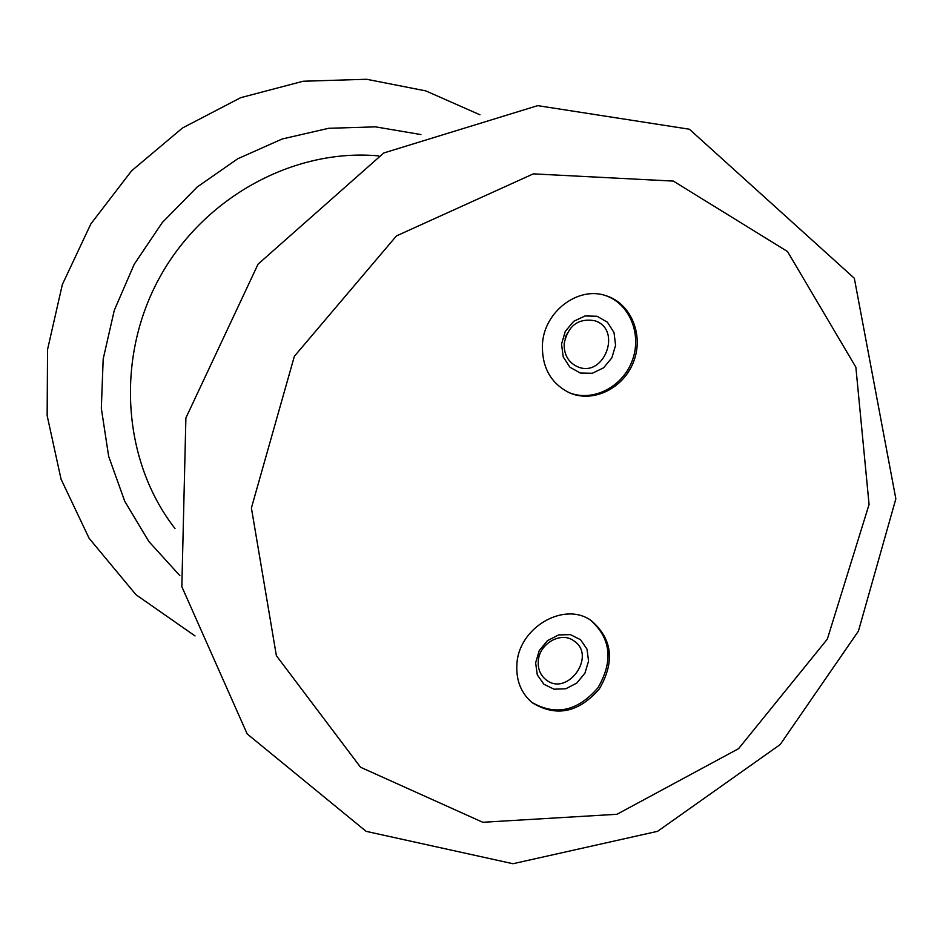 <?xml version="1.0" encoding="UTF-8"?>
<svg xmlns="http://www.w3.org/2000/svg" width="943" height="943" viewBox="0 0 943 943"><rect width="100%" height="100%" fill="white"/><g stroke="black" fill="none" stroke-linecap="round" stroke-linejoin="round"><path stroke-width="1.41" d="M542.437 344.183C544.111 311.65 578.118 285.894 605.925 295.689C630.891 303.281 643.963 334.73 633.731 361.358C623.912 388.139 593.442 403.309 569.631 392.877C550.806 383.542 541.742 367.31 542.437 344.183M516.882 664.497C518.426 627.578 564.279 600.891 591.273 620.647C612.408 638.859 615.119 661.597 599.383 688.85C578.731 712.602 556.429 717.269 532.465 702.889C521.196 693.435 515.998 680.634 516.882 664.497M590.542 620.176C611.017 638.494 613.48 661.031 597.933 687.801C577.682 711.211 555.627 716.055 531.781 702.335M535.624 662.811L539.255 650.599L547.459 640.651L558.574 634.945L570.374 634.615L580.511 639.696L586.982 649.149L588.562 661.078L584.931 673.172L576.833 683.038L565.824 688.767L554.071 689.203L543.875 684.241L537.286 674.823L535.624 662.811M538.264 661.267C539.031 643.656 561.073 631.067 573.827 640.827C597.119 655.633 567.391 697.266 545.985 679.75C540.41 675.259 537.84 669.106 538.264 661.267M605.17 295.454C629.665 303.434 642.277 334.494 632.187 360.78C622.486 387.219 592.605 402.402 568.9 392.547M561.533 344.089L565.281 331.382L573.674 321.339L585.049 315.94L597.096 316.27L607.433 322.223L614.023 332.584L615.59 345.303L611.854 357.869L603.555 367.841L592.31 373.263L580.31 373.051L569.914 367.216L563.195 356.878L561.533 344.089M564.173 343.441C568.146 325.547 578.33 317.98 594.727 320.726C622.663 329.166 604.18 378.532 577.54 366.744C568.299 362.407 563.843 354.639 564.173 343.441M566.613 334.235L565.116 338.266M420.92 134.554L375.479 126.857L328.635 128.295L282.122 139.01L237.73 158.778L197.228 186.973L162.255 222.583L134.224 264.24L114.28 310.33L103.188 358.988L101.325 408.307L108.657 456.341L124.747 501.287L148.829 541.494L179.83 575.584M378.697 155.901C294.027 148.051 203.535 197.087 159.367 277.996C115.117 358.847 122.684 461.481 174.997 528.516M869.069 504.493L855.867 367.192L787.535 251.545L673.361 181.091L533.337 173.866L396.461 235.903L294.357 356.301L251.404 507.971L276.37 655.656L360.544 767.248L482.757 822.272L616.981 814.28L738.546 748.695L827.341 639.118L869.069 504.493M195.06 635.947L135.933 594.679L89.113 538.3L61.047 479.162L47.15 415.604L47.539 349.582L62.344 284.538L90.87 223.88L131.631 170.777L182.471 128L240.665 97.683L303.127 81.239L366.615 79.271L425.788 90.893L479.94 114.787M895.85 498.847L858.425 631.126L780.179 744.569L657.566 831.325L512.98 863.729L366.132 831.349L247.172 733.913L181.834 586.676L185.889 417.961L258.076 264.134L383.766 152.978L537.687 105.64L689.404 129.226L854.323 278.256L895.85 498.847"/></g></svg>
